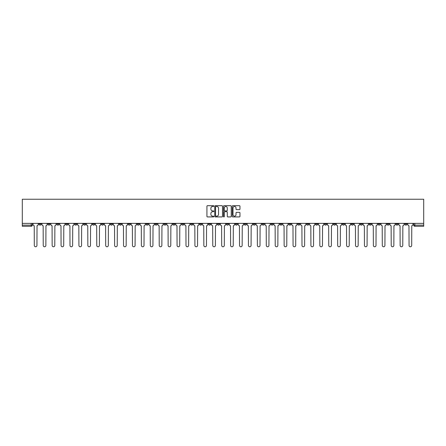 <?xml version="1.0" encoding="UTF-8"?>
<svg xmlns="http://www.w3.org/2000/svg" width="446" height="446" viewBox="0 0 446 446"><rect width="100%" height="100%" fill="white"/><g stroke="black" fill="none" stroke-linecap="round" stroke-linejoin="round"><path stroke-width="0.67" d="M213.851 206.08A0.39 0.39 0 0 0 213.456 205.69L207.49 205.69A0.563 0.563 0 0 0 206.927 206.253L206.927 216.355A0.563 0.563 0 0 0 207.49 216.918L213.456 216.918A0.39 0.39 0 0 0 213.851 216.522A0.39 0.39 0 0 0 213.456 216.132L212.686 216.132A1.795 1.795 0 0 1 210.886 214.336L210.886 213.495A1.795 1.795 0 0 1 212.686 211.694L213.456 211.694A0.39 0.39 0 0 0 213.851 211.304A0.39 0.39 0 0 0 213.456 210.908L212.686 210.908A1.795 1.795 0 0 1 210.886 209.113L210.886 208.271A1.795 1.795 0 0 1 212.686 206.476L213.456 206.476A0.39 0.39 0 0 0 213.851 206.08M333.391 223.374L333.391 224.004L335.676 224.004A1.143 1.143 0 0 1 334.533 225.146A1.143 1.143 0 0 1 333.391 224.004L333.391 223.374M279.854 223.374L279.854 224.004L282.14 224.004A1.143 1.143 0 0 1 280.997 225.146A1.143 1.143 0 0 1 279.854 224.004L279.854 223.374M270.928 223.374L270.928 224.004L273.22 224.004A1.143 1.143 0 0 1 272.077 225.146A1.143 1.143 0 0 1 270.928 224.004L270.928 223.374M217.397 223.374L217.397 224.004L219.683 224.004A1.143 1.143 0 0 1 218.54 225.146A1.143 1.143 0 0 1 217.397 224.004L217.397 223.374M208.472 223.374L208.472 224.004L210.763 224.004A1.143 1.143 0 0 1 209.614 225.146A1.143 1.143 0 0 1 208.472 224.004L208.472 223.374M199.552 223.374L199.552 224.004L201.837 224.004A1.143 1.143 0 0 1 200.694 225.146A1.143 1.143 0 0 1 199.552 224.004L199.552 223.374M181.706 223.374L181.706 224.004L183.992 224.004A1.143 1.143 0 0 1 182.849 225.146A1.143 1.143 0 0 1 181.706 224.004L181.706 223.374M163.86 224.004L163.86 223.374L163.86 224.004A1.143 1.143 0 0 0 165.003 225.146A1.143 1.143 0 0 1 163.86 224.004L166.146 224.004A1.143 1.143 0 0 1 165.003 225.146A1.143 1.143 0 0 0 166.146 224.004L166.146 223.374L166.146 224.004M154.935 224.004L154.935 223.374L154.935 224.004A1.143 1.143 0 0 0 156.083 225.146A1.143 1.143 0 0 1 154.935 224.004L157.226 224.004A1.143 1.143 0 0 1 156.083 225.146M146.015 224.004L146.015 223.374L146.015 224.004A1.143 1.143 0 0 0 147.158 225.146A1.143 1.143 0 0 1 146.015 224.004L148.301 224.004A1.143 1.143 0 0 1 147.158 225.146A1.143 1.143 0 0 0 148.301 224.004L148.301 223.374L148.301 224.004M137.089 223.374L137.089 224.004L139.381 224.004A1.143 1.143 0 0 1 138.238 225.146A1.143 1.143 0 0 1 137.089 224.004L137.089 223.374M128.169 223.374L128.169 224.004L130.455 224.004A1.143 1.143 0 0 1 129.312 225.146A1.143 1.143 0 0 1 128.169 224.004L128.169 223.374M119.249 223.374L119.249 224.004L121.535 224.004A1.143 1.143 0 0 1 120.392 225.146A1.143 1.143 0 0 1 119.249 224.004L119.249 223.374M110.324 224.004L110.324 223.374L110.324 224.004A1.143 1.143 0 0 0 111.467 225.146A1.143 1.143 0 0 1 110.324 224.004L112.609 224.004A1.143 1.143 0 0 1 111.467 225.146M92.478 224.004L92.478 223.374L92.478 224.004A1.143 1.143 0 0 0 93.621 225.146A1.143 1.143 0 0 1 92.478 224.004L94.769 224.004A1.143 1.143 0 0 1 93.621 225.146A1.143 1.143 0 0 0 94.769 224.004L94.769 223.374L94.769 224.004M83.558 224.004L83.558 223.374L83.558 224.004A1.143 1.143 0 0 0 84.701 225.146A1.143 1.143 0 0 1 83.558 224.004L85.844 224.004A1.143 1.143 0 0 1 84.701 225.146A1.143 1.143 0 0 0 85.844 224.004L85.844 223.374L85.844 224.004M74.633 224.004L74.633 223.374L74.633 224.004A1.143 1.143 0 0 0 75.775 225.146A1.143 1.143 0 0 1 74.633 224.004L76.924 224.004A1.143 1.143 0 0 1 75.775 225.146A1.143 1.143 0 0 0 76.924 224.004L76.924 223.374L76.924 224.004M65.713 224.004L65.713 223.374L65.713 224.004A1.143 1.143 0 0 0 66.855 225.146A1.143 1.143 0 0 1 65.713 224.004L67.998 224.004A1.143 1.143 0 0 1 66.855 225.146M56.787 224.004L56.787 223.374L56.787 224.004A1.143 1.143 0 0 0 57.935 225.146A1.143 1.143 0 0 1 56.787 224.004L59.078 224.004A1.143 1.143 0 0 1 57.935 225.146A1.143 1.143 0 0 0 59.078 224.004L59.078 223.374L59.078 224.004M47.867 224.004L47.867 223.374L47.867 224.004A1.143 1.143 0 0 0 49.01 225.146A1.143 1.143 0 0 1 47.867 224.004L50.153 224.004A1.143 1.143 0 0 1 49.01 225.146A1.143 1.143 0 0 0 50.153 224.004L50.153 223.374L50.153 224.004M239.407 209.648A0.563 0.563 0 0 0 239.97 209.085L239.97 206.253A0.563 0.563 0 0 0 239.407 205.69L232.784 205.69A0.563 0.563 0 0 0 232.221 206.253L232.221 216.355A0.563 0.563 0 0 0 232.784 216.918L239.407 216.918A0.563 0.563 0 0 0 239.97 216.355L239.97 212.932A0.563 0.563 0 0 0 239.407 212.368L236.57 212.368A0.563 0.563 0 0 0 236.012 212.932L236.012 214.632A1.5 1.5 0 0 1 234.507 216.132A1.5 1.5 0 0 1 233.007 214.632L233.007 207.975A1.5 1.5 0 0 1 234.507 206.476A1.5 1.5 0 0 1 236.012 207.975L236.012 209.085A0.563 0.563 0 0 0 236.57 209.648L239.407 209.648M423.7 223.374L22.3 223.374L22.3 199.234L423.7 199.234L423.7 226.289L414.836 226.289A1.143 1.143 0 0 1 413.693 225.146L423.7 225.146M222.509 206.253A0.563 0.563 0 0 0 221.946 205.69L215.323 205.69A0.563 0.563 0 0 0 214.76 206.253L214.76 216.355A0.563 0.563 0 0 0 215.323 216.918L221.946 216.918A0.563 0.563 0 0 0 222.509 216.355L222.509 206.253M224.054 205.69L230.677 205.69A0.563 0.563 0 0 1 231.24 206.253L231.24 216.355A0.563 0.563 0 0 1 230.677 216.918L227.845 216.918A0.563 0.563 0 0 1 227.282 216.355L227.282 212.257A0.563 0.563 0 0 0 226.719 211.694L224.84 211.694A0.563 0.563 0 0 0 224.277 212.257L224.277 216.522A0.39 0.39 0 0 1 223.886 216.918A0.39 0.39 0 0 1 223.491 216.522L223.491 206.253A0.563 0.563 0 0 1 224.054 205.69M413.693 223.374L413.693 225.146M32.307 223.374L32.307 225.146L32.307 223.374M31.164 223.374L31.164 226.289L22.3 226.289L22.3 225.146L32.307 225.146A1.143 1.143 0 0 1 31.164 226.289A1.143 1.143 0 0 0 32.307 225.146M22.3 223.374L22.3 225.146M407.059 223.374L407.059 224.004A1.143 1.143 0 0 1 405.91 225.146A1.143 1.143 0 0 1 404.767 224.004A1.143 1.143 0 0 0 405.91 225.146A1.143 1.143 0 0 0 407.059 224.004L404.767 224.004L404.767 223.374M398.133 223.374L398.133 224.004A1.143 1.143 0 0 1 396.99 225.146A1.143 1.143 0 0 1 395.847 224.004L398.133 224.004M395.847 223.374L395.847 224.004M389.213 223.374L389.213 224.004A1.143 1.143 0 0 1 388.065 225.146A1.143 1.143 0 0 1 386.922 224.004L389.213 224.004M386.922 223.374L386.922 224.004M380.287 224.004L380.287 223.374L380.287 224.004A1.143 1.143 0 0 1 379.145 225.146A1.143 1.143 0 0 1 378.002 224.004L380.287 224.004A1.143 1.143 0 0 1 379.145 225.146M378.002 223.374L378.002 224.004M371.367 223.374L371.367 224.004A1.143 1.143 0 0 1 370.225 225.146A1.143 1.143 0 0 1 369.076 224.004A1.143 1.143 0 0 0 370.225 225.146M369.076 223.374L369.076 224.004L371.367 224.004M362.442 223.374L362.442 224.004A1.143 1.143 0 0 1 361.299 225.146A1.143 1.143 0 0 1 360.156 224.004L362.442 224.004A1.143 1.143 0 0 1 361.299 225.146M360.156 223.374L360.156 224.004M353.522 223.374L353.522 224.004A1.143 1.143 0 0 1 352.379 225.146A1.143 1.143 0 0 1 351.231 224.004A1.143 1.143 0 0 0 352.379 225.146M351.231 223.374L351.231 224.004L353.522 224.004M344.596 223.374L344.596 224.004A1.143 1.143 0 0 1 343.453 225.146A1.143 1.143 0 0 1 342.311 224.004L344.596 224.004M342.311 223.374L342.311 224.004M335.676 223.374L335.676 224.004A1.143 1.143 0 0 1 334.533 225.146M326.751 223.374L326.751 224.004A1.143 1.143 0 0 1 325.608 225.146A1.143 1.143 0 0 1 324.465 224.004L326.751 224.004M324.465 223.374L324.465 224.004M317.831 223.374L317.831 224.004A1.143 1.143 0 0 1 316.688 225.146A1.143 1.143 0 0 1 315.545 224.004L317.831 224.004M315.545 223.374L315.545 224.004M308.911 223.374L308.911 224.004A1.143 1.143 0 0 1 307.762 225.146A1.143 1.143 0 0 1 306.619 224.004A1.143 1.143 0 0 0 307.762 225.146M306.619 223.374L306.619 224.004L308.911 224.004M299.985 223.374L299.985 224.004A1.143 1.143 0 0 1 298.842 225.146A1.143 1.143 0 0 1 297.699 224.004L299.985 224.004M297.699 223.374L297.699 224.004M291.065 223.374L291.065 224.004A1.143 1.143 0 0 1 289.917 225.146A1.143 1.143 0 0 1 288.774 224.004L291.065 224.004M288.774 223.374L288.774 224.004M282.14 223.374L282.14 224.004M273.22 223.374L273.22 224.004L273.22 223.374M264.294 223.374L264.294 224.004A1.143 1.143 0 0 1 263.151 225.146A1.143 1.143 0 0 1 262.008 224.004L264.294 224.004M262.008 223.374L262.008 224.004M255.374 223.374L255.374 224.004A1.143 1.143 0 0 1 254.231 225.146A1.143 1.143 0 0 1 253.083 224.004L255.374 224.004M253.083 223.374L253.083 224.004M246.448 223.374L246.448 224.004A1.143 1.143 0 0 1 245.306 225.146A1.143 1.143 0 0 1 244.163 224.004L246.448 224.004M244.163 223.374L244.163 224.004M237.528 223.374L237.528 224.004A1.143 1.143 0 0 1 236.386 225.146A1.143 1.143 0 0 1 235.237 224.004L237.528 224.004M235.237 223.374L235.237 224.004M228.603 223.374L228.603 224.004A1.143 1.143 0 0 1 227.46 225.146A1.143 1.143 0 0 1 226.317 224.004L228.603 224.004M226.317 223.374L226.317 224.004M219.683 223.374L219.683 224.004A1.143 1.143 0 0 1 218.54 225.146M210.763 223.374L210.763 224.004M201.837 224.004L201.837 223.374L201.837 224.004A1.143 1.143 0 0 1 200.694 225.146M192.917 223.374L192.917 224.004A1.143 1.143 0 0 1 191.769 225.146A1.143 1.143 0 0 1 190.626 224.004A1.143 1.143 0 0 0 191.769 225.146A1.143 1.143 0 0 0 192.917 224.004L190.626 224.004L190.626 223.374M183.992 224.004L183.992 223.374L183.992 224.004A1.143 1.143 0 0 1 182.849 225.146M175.072 223.374L175.072 224.004A1.143 1.143 0 0 1 173.923 225.146A1.143 1.143 0 0 1 172.78 224.004A1.143 1.143 0 0 0 173.923 225.146M172.78 223.374L172.78 224.004L175.072 224.004M157.226 223.374L157.226 224.004L157.226 223.374M139.381 224.004L139.381 223.374L139.381 224.004A1.143 1.143 0 0 1 138.238 225.146M130.455 224.004L130.455 223.374L130.455 224.004A1.143 1.143 0 0 1 129.312 225.146M121.535 224.004L121.535 223.374L121.535 224.004A1.143 1.143 0 0 1 120.392 225.146M112.609 223.374L112.609 224.004L112.609 223.374M103.689 224.004L103.689 223.374L103.689 224.004A1.143 1.143 0 0 1 102.547 225.146A1.143 1.143 0 0 1 101.404 224.004L103.689 224.004A1.143 1.143 0 0 1 102.547 225.146M101.404 223.374L101.404 224.004M67.998 223.374L67.998 224.004L67.998 223.374M41.233 223.374L41.233 224.004A1.143 1.143 0 0 1 40.09 225.146A1.143 1.143 0 0 1 38.941 224.004A1.143 1.143 0 0 0 40.09 225.146A1.143 1.143 0 0 0 41.233 224.004L41.233 223.374M38.941 223.374L38.941 224.004L41.233 224.004M215.942 206.476A0.39 0.39 0 0 0 215.546 206.866L215.546 215.741A0.39 0.39 0 0 0 215.942 216.132L216.756 216.132A1.795 1.795 0 0 0 218.551 214.336L218.551 208.271A1.795 1.795 0 0 0 216.756 206.476L215.942 206.476M227.282 208.003A1.5 1.5 0 0 0 225.776 206.504A1.5 1.5 0 0 0 224.277 208.003L224.277 210.35A0.563 0.563 0 0 0 224.84 210.908L226.719 210.908A0.563 0.563 0 0 0 227.282 210.35L227.282 208.003M33.082 223.374L33.082 224.572A1.143 1.143 0 0 0 34.225 225.715L34.309 245.451A1.316 1.316 0 0 0 35.624 246.766A1.316 1.316 0 0 0 36.94 245.451L37.029 225.715A1.143 1.143 0 0 0 38.172 224.572L38.172 223.374M42.002 223.374L42.002 224.572A1.143 1.143 0 0 0 43.151 225.715L43.234 245.451A1.316 1.316 0 0 0 44.55 246.766A1.316 1.316 0 0 0 45.866 245.451L45.949 225.715A1.143 1.143 0 0 0 47.092 224.572L47.092 223.374M50.928 223.374L50.928 224.572A1.143 1.143 0 0 0 52.071 225.715L52.154 245.451A1.316 1.316 0 0 0 53.47 246.766A1.316 1.316 0 0 0 54.786 245.451L54.875 225.715A1.143 1.143 0 0 0 56.018 224.572L56.018 223.374M59.848 223.374L59.848 224.572A1.143 1.143 0 0 0 60.991 225.715L61.08 245.451A1.316 1.316 0 0 0 62.395 246.766A1.316 1.316 0 0 0 63.711 245.451L63.795 225.715A1.143 1.143 0 0 0 64.938 224.572L64.938 223.374M68.773 223.374L68.773 224.572A1.143 1.143 0 0 0 69.916 225.715L70 245.451A1.316 1.316 0 0 0 71.315 246.766A1.316 1.316 0 0 0 72.631 245.451L72.72 225.715A1.143 1.143 0 0 0 73.863 224.572L73.863 223.374M77.693 223.374L77.693 224.572A1.143 1.143 0 0 0 78.836 225.715L78.925 245.451A1.316 1.316 0 0 0 80.241 246.766A1.316 1.316 0 0 0 81.557 245.451L81.64 225.715A1.143 1.143 0 0 0 82.783 224.572L82.783 223.374M86.619 223.374L86.619 224.572A1.143 1.143 0 0 0 87.762 225.715L87.845 245.451A1.316 1.316 0 0 0 89.161 246.766A1.316 1.316 0 0 0 90.477 245.451L90.566 225.715A1.143 1.143 0 0 0 91.709 224.572L91.709 223.374M95.539 223.374L95.539 224.572A1.143 1.143 0 0 0 96.682 225.715L96.771 245.451A1.316 1.316 0 0 0 98.087 246.766A1.316 1.316 0 0 0 99.402 245.451L99.486 225.715A1.143 1.143 0 0 0 100.629 224.572L100.629 223.374M104.464 223.374L104.464 224.572A1.143 1.143 0 0 0 105.607 225.715L105.691 245.451A1.316 1.316 0 0 0 107.007 246.766A1.316 1.316 0 0 0 108.322 245.451L108.406 225.715A1.143 1.143 0 0 0 109.554 224.572L109.554 223.374M113.384 223.374L113.384 224.572A1.143 1.143 0 0 0 114.527 225.715L114.616 245.451A1.316 1.316 0 0 0 115.932 246.766A1.316 1.316 0 0 0 117.242 245.451L117.331 225.715A1.143 1.143 0 0 0 118.474 224.572L118.474 223.374M122.304 223.374L122.304 224.572A1.143 1.143 0 0 0 123.453 225.715L123.536 245.451A1.316 1.316 0 0 0 124.852 246.766A1.316 1.316 0 0 0 126.168 245.451L126.251 225.715A1.143 1.143 0 0 0 127.4 224.572L127.4 223.374M131.23 223.374L131.23 224.572A1.143 1.143 0 0 0 132.373 225.715L132.456 245.451A1.316 1.316 0 0 0 133.772 246.766A1.316 1.316 0 0 0 135.088 245.451L135.177 225.715A1.143 1.143 0 0 0 136.32 224.572L136.32 223.374M140.15 223.374L140.15 224.572A1.143 1.143 0 0 0 141.298 225.715L141.382 245.451A1.316 1.316 0 0 0 142.698 246.766A1.316 1.316 0 0 0 144.013 245.451L144.097 225.715A1.143 1.143 0 0 0 145.24 224.572L145.24 223.374M149.075 223.374L149.075 224.572A1.143 1.143 0 0 0 150.218 225.715L150.302 245.451A1.316 1.316 0 0 0 151.618 246.766A1.316 1.316 0 0 0 152.933 245.451L153.023 225.715A1.143 1.143 0 0 0 154.165 224.572L154.165 223.374M157.995 223.374L157.995 224.572A1.143 1.143 0 0 0 159.138 225.715L159.228 245.451A1.316 1.316 0 0 0 160.543 246.766A1.316 1.316 0 0 0 161.859 245.451L161.943 225.715A1.143 1.143 0 0 0 163.085 224.572L163.085 223.374M166.921 223.374L166.921 224.572A1.143 1.143 0 0 0 168.064 225.715L168.148 245.451A1.316 1.316 0 0 0 169.463 246.766A1.316 1.316 0 0 0 170.779 245.451L170.868 225.715A1.143 1.143 0 0 0 172.011 224.572L172.011 223.374M175.841 223.374L175.841 224.572A1.143 1.143 0 0 0 176.984 225.715L177.073 245.451A1.316 1.316 0 0 0 178.389 246.766A1.316 1.316 0 0 0 179.705 245.451L179.788 225.715A1.143 1.143 0 0 0 180.931 224.572L180.931 223.374M184.767 223.374L184.767 224.572A1.143 1.143 0 0 0 185.91 225.715L185.993 245.451A1.316 1.316 0 0 0 187.309 246.766A1.316 1.316 0 0 0 188.625 245.451L188.714 225.715A1.143 1.143 0 0 0 189.857 224.572L189.857 223.374M193.687 223.374L193.687 224.572A1.143 1.143 0 0 0 194.83 225.715L194.919 245.451A1.316 1.316 0 0 0 196.234 246.766A1.316 1.316 0 0 0 197.55 245.451L197.634 225.715A1.143 1.143 0 0 0 198.777 224.572L198.777 223.374M202.612 223.374L202.612 224.572A1.143 1.143 0 0 0 203.755 225.715L203.839 245.451A1.316 1.316 0 0 0 205.154 246.766A1.316 1.316 0 0 0 206.47 245.451L206.554 225.715A1.143 1.143 0 0 0 207.702 224.572L207.702 223.374M211.532 223.374L211.532 224.572A1.143 1.143 0 0 0 212.675 225.715L212.764 245.451A1.316 1.316 0 0 0 214.08 246.766A1.316 1.316 0 0 0 215.396 245.451L215.479 225.715A1.143 1.143 0 0 0 216.622 224.572L216.622 223.374M220.452 223.374L220.452 224.572A1.143 1.143 0 0 0 221.601 225.715L221.684 245.451A1.316 1.316 0 0 0 223 246.766A1.316 1.316 0 0 0 224.316 245.451L224.399 225.715A1.143 1.143 0 0 0 225.548 224.572L225.548 223.374M229.378 223.374L229.378 224.572A1.143 1.143 0 0 0 230.521 225.715L230.604 245.451A1.316 1.316 0 0 0 231.92 246.766A1.316 1.316 0 0 0 233.236 245.451L233.325 225.715A1.143 1.143 0 0 0 234.468 224.572L234.468 223.374M238.298 223.374L238.298 224.572A1.143 1.143 0 0 0 239.446 225.715L239.53 245.451A1.316 1.316 0 0 0 240.846 246.766A1.316 1.316 0 0 0 242.161 245.451L242.245 225.715A1.143 1.143 0 0 0 243.388 224.572L243.388 223.374M247.223 223.374L247.223 224.572A1.143 1.143 0 0 0 248.366 225.715L248.45 245.451A1.316 1.316 0 0 0 249.766 246.766A1.316 1.316 0 0 0 251.081 245.451L251.17 225.715A1.143 1.143 0 0 0 252.313 224.572L252.313 223.374M256.143 223.374L256.143 224.572A1.143 1.143 0 0 0 257.286 225.715L257.375 245.451A1.316 1.316 0 0 0 258.691 246.766A1.316 1.316 0 0 0 260.007 245.451L260.09 225.715A1.143 1.143 0 0 0 261.233 224.572L261.233 223.374M265.069 223.374L265.069 224.572A1.143 1.143 0 0 0 266.212 225.715L266.295 245.451A1.316 1.316 0 0 0 267.611 246.766A1.316 1.316 0 0 0 268.927 245.451L269.016 225.715A1.143 1.143 0 0 0 270.159 224.572L270.159 223.374M273.989 223.374L273.989 224.572A1.143 1.143 0 0 0 275.132 225.715L275.221 245.451A1.316 1.316 0 0 0 276.537 246.766A1.316 1.316 0 0 0 277.852 245.451L277.936 225.715A1.143 1.143 0 0 0 279.079 224.572L279.079 223.374M282.915 223.374L282.915 224.572A1.143 1.143 0 0 0 284.057 225.715L284.141 245.451A1.316 1.316 0 0 0 285.457 246.766A1.316 1.316 0 0 0 286.772 245.451L286.862 225.715A1.143 1.143 0 0 0 288.005 224.572L288.005 223.374M291.835 223.374L291.835 224.572A1.143 1.143 0 0 0 292.977 225.715L293.067 245.451A1.316 1.316 0 0 0 294.382 246.766A1.316 1.316 0 0 0 295.698 245.451L295.782 225.715A1.143 1.143 0 0 0 296.925 224.572L296.925 223.374M300.76 223.374L300.76 224.572A1.143 1.143 0 0 0 301.903 225.715L301.987 245.451A1.316 1.316 0 0 0 303.302 246.766A1.316 1.316 0 0 0 304.618 245.451L304.702 225.715A1.143 1.143 0 0 0 305.85 224.572L305.85 223.374M309.68 223.374L309.68 224.572A1.143 1.143 0 0 0 310.823 225.715L310.912 245.451A1.316 1.316 0 0 0 312.228 246.766A1.316 1.316 0 0 0 313.544 245.451L313.627 225.715A1.143 1.143 0 0 0 314.77 224.572L314.77 223.374M318.6 223.374L318.6 224.572A1.143 1.143 0 0 0 319.749 225.715L319.832 245.451A1.316 1.316 0 0 0 321.148 246.766A1.316 1.316 0 0 0 322.464 245.451L322.547 225.715A1.143 1.143 0 0 0 323.696 224.572L323.696 223.374M327.526 223.374L327.526 224.572A1.143 1.143 0 0 0 328.669 225.715L328.758 245.451A1.316 1.316 0 0 0 330.068 246.766A1.316 1.316 0 0 0 331.384 245.451L331.473 225.715A1.143 1.143 0 0 0 332.616 224.572L332.616 223.374M336.446 223.374L336.446 224.572A1.143 1.143 0 0 0 337.594 225.715L337.678 245.451A1.316 1.316 0 0 0 338.993 246.766A1.316 1.316 0 0 0 340.309 245.451L340.393 225.715A1.143 1.143 0 0 0 341.536 224.572L341.536 223.374M345.371 223.374L345.371 224.572A1.143 1.143 0 0 0 346.514 225.715L346.598 245.451A1.316 1.316 0 0 0 347.913 246.766A1.316 1.316 0 0 0 349.229 245.451L349.318 225.715A1.143 1.143 0 0 0 350.461 224.572L350.461 223.374M354.291 223.374L354.291 224.572A1.143 1.143 0 0 0 355.434 225.715L355.523 245.451A1.316 1.316 0 0 0 356.839 246.766A1.316 1.316 0 0 0 358.155 245.451L358.238 225.715A1.143 1.143 0 0 0 359.381 224.572L359.381 223.374M363.217 223.374L363.217 224.572A1.143 1.143 0 0 0 364.36 225.715L364.443 245.451A1.316 1.316 0 0 0 365.759 246.766A1.316 1.316 0 0 0 367.075 245.451L367.164 225.715A1.143 1.143 0 0 0 368.307 224.572L368.307 223.374M372.137 223.374L372.137 224.572A1.143 1.143 0 0 0 373.28 225.715L373.369 245.451A1.316 1.316 0 0 0 374.685 246.766A1.316 1.316 0 0 0 376 245.451L376.084 225.715A1.143 1.143 0 0 0 377.227 224.572L377.227 223.374M381.062 223.374L381.062 224.572A1.143 1.143 0 0 0 382.205 225.715L382.289 245.451A1.316 1.316 0 0 0 383.605 246.766A1.316 1.316 0 0 0 384.92 245.451L385.01 225.715A1.143 1.143 0 0 0 386.152 224.572L386.152 223.374M389.982 223.374L389.982 224.572A1.143 1.143 0 0 0 391.125 225.715L391.214 245.451A1.316 1.316 0 0 0 392.53 246.766A1.316 1.316 0 0 0 393.846 245.451L393.93 225.715A1.143 1.143 0 0 0 395.072 224.572L395.072 223.374M398.908 223.374L398.908 224.572A1.143 1.143 0 0 0 400.051 225.715L400.134 245.451A1.316 1.316 0 0 0 401.45 246.766A1.316 1.316 0 0 0 402.766 245.451L402.85 225.715A1.143 1.143 0 0 0 403.998 224.572L403.998 223.374M407.828 223.374L407.828 224.572A1.143 1.143 0 0 0 408.971 225.715L409.06 245.451A1.316 1.316 0 0 0 410.376 246.766A1.316 1.316 0 0 0 411.691 245.451L411.775 225.715A1.143 1.143 0 0 0 412.918 224.572L412.918 223.374M414.836 223.374L414.836 226.289"/></g></svg>
